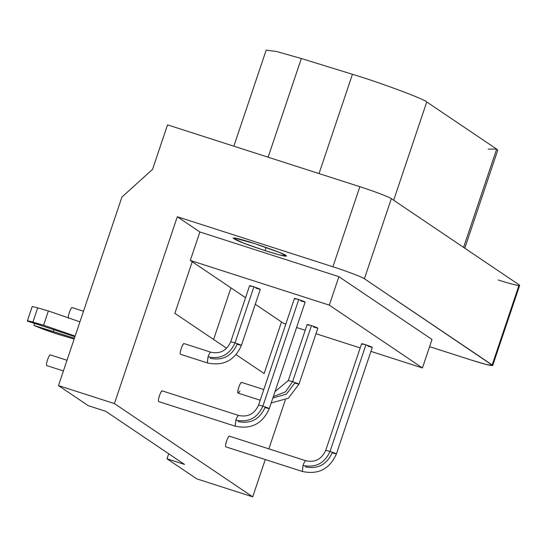 <?xml version="1.0" encoding="UTF-8"?>
<svg xmlns="http://www.w3.org/2000/svg" width="547" height="547" viewBox="0 0 547 547"><rect width="100%" height="100%" fill="white"/><g stroke="black" fill="none" stroke-linecap="round" stroke-linejoin="round"><path stroke-width="0.82" d="M49.428 355.591L49.88 355.085M50.427 354.935L67.001 360.254L50.427 354.935C49.251 353.793 45.285 365.006 46.837 365.615L46.98 365.663M71.233 308.289L71.684 307.783M83.493 311.257L72.163 307.599L83.493 311.243M72.231 307.633C71.048 306.491 67.083 317.704 68.642 318.313M74.413 338.224L33.893 325.444L43.746 329.417L56.362 333.814L74.139 339.037L56.362 333.814L43.746 329.417L33.893 325.444L34.57 323.441L33.893 325.444L53.127 331.626L53.777 329.691L53.127 331.626L74.413 338.224M27.589 321.192C26.789 320.563 28.56 320.863 32.902 322.101C28.56 320.863 26.789 320.563 27.589 321.192L46.823 327.38L27.35 320.932L32.143 306.696M37.695 307.865C33.353 306.628 31.582 306.327 32.382 306.956C31.582 306.327 33.353 306.628 37.695 307.865L32.902 322.101L37.695 307.865L48.375 310.956L37.695 307.865M32.902 322.101L43.582 325.192L48.375 310.956L43.582 325.192L75.13 336.09L43.582 325.192L32.902 322.101M79.924 321.855L48.375 310.956L79.924 321.855M46.823 327.38L74.918 336.726L46.823 327.38M254.587 243.572L234.506 238.034L233.097 238.109L243.408 243.039L265.097 250.656L266.163 247.463L265.097 250.656L279.538 254.943L286.587 256.112L279.927 252.646L254.587 243.572M464.772 248.201L497.729 150.275L496.662 149.105L426.749 101.954C424.308 99.062 379.42 82.351 352.446 74.289L301.335 58.515L276.433 51.486L266.17 50.153L276.426 51.486L301.335 58.515L352.446 74.289C379.42 82.351 424.308 99.062 426.749 101.954L496.662 149.105L488.197 149.112M496.662 149.105L463.582 247.394L496.662 149.105M426.749 101.954L393.669 200.243L426.749 101.954M352.446 74.289L319.031 173.57L352.446 74.289M301.335 58.515L268.126 157.201L301.335 58.515M519.65 285.397L519.13 284.857L492.184 364.931L519.13 284.857L391.344 198.677L364.391 278.751L492.703 365.471L486.399 364.521L471.206 360.042L429.593 346.661L471.206 360.042C486.686 364.904 493.681 366.531 492.184 364.931L364.391 278.751C362.969 277.377 345.656 270.792 332.911 266.779L177.303 216.742L199.887 231.969L190.301 260.44L329.308 305.137L338.887 276.666L199.887 231.969L338.887 276.666L329.308 305.137L422.434 367.946L432.014 339.475L338.887 276.666L432.014 339.475L422.434 367.946L370.934 351.386L422.434 367.946L329.308 305.137L190.301 260.44L245.555 297.705L192.229 261.74L174.862 313.342L226.649 348.275L174.862 313.342L192.229 261.74L190.301 260.44L199.887 231.969L177.303 216.742L332.911 266.779C345.656 270.792 362.969 277.377 364.391 278.751L391.344 198.677L519.13 284.857C520.628 286.457 513.64 284.83 498.153 279.968M167.532 124.86L359.864 186.705C372.603 190.718 389.915 197.303 391.344 198.677C389.915 197.303 372.603 190.718 359.864 186.705L332.911 266.779L359.864 186.705L167.532 124.86L152.565 169.344L167.532 124.86M225.877 443.596C227.067 439.036 228.27 436.574 229.48 436.205L305.889 460.772C305.028 460.868 304.077 462.413 303.038 465.401C315.605 468 324.603 463.33 330.032 451.405C337.506 454.058 338.21 454.53 332.138 452.82C338.21 454.53 337.506 454.058 330.032 451.405C324.603 463.33 315.605 468 303.038 465.401C304.077 462.413 305.028 460.868 305.889 460.772L229.48 436.205C228.297 435.063 224.332 446.277 225.884 446.878L302.293 471.446L303.038 465.401L302.361 471.48L226.034 446.926M330.032 451.405L325.738 450.311L330.032 451.405L365.909 344.815L330.032 451.405M372.302 347.324L336.432 453.914L332.138 452.82C326.703 464.752 317.704 469.415 305.144 466.817M368.008 346.23C374.08 347.94 373.375 347.468 365.909 344.815L361.608 343.721L325.738 450.311C321.677 459.241 315.038 462.721 305.821 460.738M158.726 398.312C159.922 393.751 161.119 391.29 162.329 390.914L238.738 415.488C237.877 415.583 236.926 417.129 235.887 420.117C248.454 422.715 257.452 418.045 262.881 406.113C270.355 408.766 271.059 409.238 264.987 407.536C271.059 409.238 270.355 408.766 262.881 406.113C257.452 418.045 248.454 422.715 235.887 420.117C236.926 417.129 237.877 415.583 238.738 415.488L162.329 390.914C161.146 389.779 157.18 400.985 158.739 401.594L235.142 426.161L235.887 420.117L235.21 426.195L158.883 401.642M262.881 406.113L258.587 405.026L262.881 406.113L298.758 299.524L262.881 406.113M305.151 302.033L269.281 408.623L264.987 407.536C259.551 419.46 250.553 424.13 237.993 421.532M300.857 300.946C306.929 302.648 306.224 302.176 298.758 299.524L294.457 298.436L258.587 405.026C254.526 413.956 247.887 417.429 238.67 415.453M239.907 391.05C238.15 394.052 237.548 393.642 238.089 389.826C239.278 385.266 240.482 382.804 241.692 382.435L263.798 389.532L241.692 382.435C240.509 381.293 236.543 392.5 238.095 393.108L238.246 393.156M317.855 328.118L298.99 384.172L294.689 383.085C300.761 384.787 300.064 384.315 292.59 381.662L285.479 391.864L273.322 396.616L285.479 391.864L292.59 381.662L288.29 380.575L292.59 381.662C300.064 384.315 300.761 384.787 294.689 383.085L286.478 394.107L272.844 398.038M313.554 327.031C319.626 328.74 318.928 328.262 311.455 325.615L292.59 381.662L311.455 325.615L307.154 324.521L288.29 380.575L275.011 391.597M180.531 351.01C181.72 346.449 182.924 343.988 184.134 343.612L210.882 352.213C210.021 352.316 209.077 353.861 208.038 356.849C220.605 359.447 229.603 354.777 235.032 342.846C242.506 345.499 243.203 345.971 237.131 344.268C243.203 345.971 242.506 345.499 235.032 342.846C229.603 354.777 220.605 359.447 208.038 356.849C209.077 353.861 210.021 352.316 210.882 352.213L184.134 343.612C182.951 342.477 178.985 353.683 180.537 354.292L207.292 362.893L208.038 356.849L207.361 362.928L180.688 354.34M235.032 342.846L230.731 341.759L235.032 342.846L253.897 286.792L235.032 342.846M260.297 289.301L241.432 345.355L237.131 344.268C231.702 356.193 222.704 360.863 210.137 358.264M255.996 288.214C262.068 289.917 261.37 289.445 253.897 286.792L249.596 285.705L230.731 341.759C226.677 350.689 220.038 354.162 210.814 352.186M360.193 347.933L315.968 333.711L360.193 347.933M305.226 330.258L296.59 327.482L305.226 330.258M285.849 324.022L283.428 323.25L285.849 324.022M255.264 304.255L283.428 323.25L255.264 304.255M250.929 286.396C248.687 285.37 249.671 285.507 253.897 286.792L260.016 289.315M308.487 325.212C306.245 324.186 307.229 324.323 311.455 325.615L317.575 328.138M295.79 299.127C293.548 298.101 294.532 298.238 298.758 299.524L304.87 302.053M362.941 344.419C360.692 343.393 361.683 343.523 365.909 344.815L372.022 347.338M264.139 373.553L281.507 321.951L264.139 373.553L236.119 354.661L264.139 373.553M230.971 287.866L213.603 339.475L230.971 287.866M121.919 197.064L152.565 169.344L121.919 197.064L58.474 385.594L114.426 403.583L177.303 216.742L114.426 403.583L58.474 385.594L121.919 197.064M285.288 400.055L268.864 448.855L285.288 400.055M265.268 459.555L252.714 496.847L196.763 478.857L167.006 458.789L184.489 464.41L105.715 411.289L88.231 405.662L58.474 385.594L88.231 405.662L105.715 411.289L184.489 464.41L167.006 458.789L168.695 453.764L167.006 458.789L196.763 478.857L252.714 496.847L114.426 403.583L252.714 496.847L265.268 459.555M265.097 250.656L251.278 245.959C233.337 239.771 226.656 235.258 242.177 239.825C253.466 242.642 285.712 254.191 286.067 255.545C287.565 257.145 280.577 255.511 265.097 250.656M46.905 365.649L63.397 370.948M233.849 146.186L266.17 50.153M225.959 446.913L302.361 471.48C318.333 474.885 329.691 469.032 336.432 453.914M158.808 401.628L235.21 426.195C251.182 429.6 262.539 423.747 269.281 408.623M238.164 393.143L260.201 400.226M298.99 384.172L288.276 398.291L271.196 402.948M180.613 354.326L207.361 362.928C223.333 366.333 234.69 360.48 241.432 345.355M492.697 365.499L519.643 285.425"/></g></svg>
